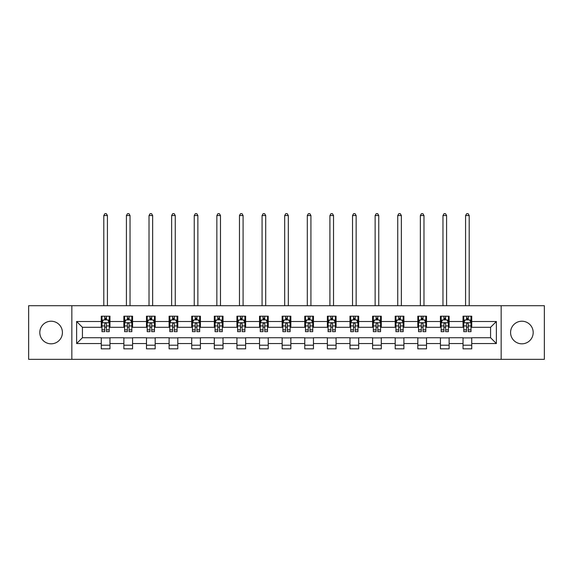 <?xml version="1.0" encoding="UTF-8"?>
<svg xmlns="http://www.w3.org/2000/svg" width="573" height="573" viewBox="0 0 573 573"><rect width="100%" height="100%" fill="white"/><g stroke="black" fill="none" stroke-linecap="round" stroke-linejoin="round"><path stroke-width="0.86" d="M521.881 321.217A11.302 11.302 0 0 0 510.579 332.519A11.302 11.302 0 0 0 521.881 343.821A11.302 11.302 0 0 0 533.191 332.519A11.302 11.302 0 0 0 521.881 321.217M51.119 321.217A11.302 11.302 0 0 0 39.809 332.519A11.302 11.302 0 0 0 51.119 343.821A11.302 11.302 0 0 0 62.421 332.519A11.302 11.302 0 0 0 51.119 321.217M501.16 359.335L544.35 359.335L544.35 305.703L501.16 305.703L501.16 359.335L71.84 359.335L71.84 305.703L28.65 305.703L28.65 359.335L71.84 359.335M501.16 305.703L71.84 305.703M471.737 321.503L471.737 316.21L463.041 316.21L463.041 321.503L449.125 321.503L449.125 316.21L440.429 316.21L440.429 321.503L426.513 321.503L426.513 316.21L417.817 316.21L417.817 321.503L403.901 321.503L403.901 316.21L395.205 316.21L395.205 321.503L381.289 321.503L381.289 316.21L372.593 316.21L372.593 321.503L358.684 321.503L358.684 316.21L349.981 316.21L349.981 321.503L336.072 321.503L336.072 316.21L327.376 316.21L327.376 321.503L313.46 321.503L313.46 316.21L304.764 316.21L304.764 321.503L290.848 321.503L290.848 316.21L282.152 316.21L282.152 321.503L268.236 321.503L268.236 316.21L259.54 316.21L259.54 321.503L245.624 321.503L245.624 316.21L236.928 316.21L236.928 321.503L223.019 321.503L223.019 316.21L214.316 316.21L214.316 321.503L200.407 321.503L200.407 316.21L191.711 316.21L191.711 321.503L177.795 321.503L177.795 316.21L169.099 316.21L169.099 321.503L155.183 321.503L155.183 316.21L146.487 316.21L146.487 321.503L132.571 321.503L132.571 316.21L123.875 316.21L123.875 321.503L109.959 321.503L109.959 316.21L101.263 316.21L101.263 321.503L76.624 321.503L76.624 343.535L82.426 337.733L101.263 337.733L101.263 348.828L109.959 348.828L109.959 337.733L123.875 337.733L123.875 348.828L132.571 348.828L132.571 337.733L146.487 337.733L146.487 348.828L155.183 348.828L155.183 337.733L169.099 337.733L169.099 348.828L177.795 348.828L177.795 337.733L191.711 337.733L191.711 348.828L200.407 348.828L200.407 337.733L214.316 337.733L214.316 348.828L223.019 348.828L223.019 337.733L236.928 337.733L236.928 348.828L245.624 348.828L245.624 337.733L259.54 337.733L259.54 348.828L268.236 348.828L268.236 337.733L282.152 337.733L282.152 348.828L290.848 348.828L290.848 337.733L304.764 337.733L304.764 348.828L313.46 348.828L313.46 337.733L327.376 337.733L327.376 348.828L336.072 348.828L336.072 337.733L349.981 337.733L349.981 348.828L358.684 348.828L358.684 337.733L372.593 337.733L372.593 348.828L381.289 348.828L381.289 337.733L395.205 337.733L395.205 348.828L403.901 348.828L403.901 337.733L417.817 337.733L417.817 348.828L426.513 348.828L426.513 337.733L440.429 337.733L440.429 348.828L449.125 348.828L449.125 337.733L463.041 337.733L463.041 348.828L471.737 348.828L471.737 337.733L490.574 337.733L490.574 327.298L471.737 327.298L471.737 321.503L496.376 321.503L496.376 343.535L471.737 343.535M463.041 343.535L449.125 343.535M440.429 343.535L426.513 343.535M417.817 343.535L403.901 343.535M395.205 343.535L381.289 343.535M372.593 343.535L358.684 343.535M349.981 343.535L336.072 343.535M327.376 343.535L313.46 343.535M304.764 343.535L290.848 343.535M282.152 343.535L268.236 343.535M259.54 343.535L245.624 343.535M236.928 343.535L223.019 343.535M214.316 343.535L200.407 343.535M191.711 343.535L177.795 343.535M169.099 343.535L155.183 343.535M146.487 343.535L132.571 343.535M123.875 343.535L109.959 343.535M101.263 343.535L76.624 343.535M463.041 321.503L463.041 327.298L449.125 327.298L449.125 321.503M440.429 321.503L440.429 327.298L426.513 327.298L426.513 321.503M417.817 321.503L417.817 327.298L403.901 327.298L403.901 321.503M395.205 321.503L395.205 327.298L381.289 327.298L381.289 321.503M372.593 321.503L372.593 327.298L358.684 327.298L358.684 321.503M349.981 321.503L349.981 327.298L336.072 327.298L336.072 321.503M327.376 321.503L327.376 327.298L313.46 327.298L313.46 321.503M304.764 321.503L304.764 327.298L290.848 327.298L290.848 321.503M282.152 321.503L282.152 327.298L268.236 327.298L268.236 321.503M259.54 321.503L259.54 327.298L245.624 327.298L245.624 321.503M236.928 321.503L236.928 327.298L223.019 327.298L223.019 321.503M214.316 321.503L214.316 327.298L200.407 327.298L200.407 321.503M191.711 321.503L191.711 327.298L177.795 327.298L177.795 321.503M169.099 321.503L169.099 327.298L155.183 327.298L155.183 321.503M146.487 321.503L146.487 327.298L132.571 327.298L132.571 321.503M123.875 321.503L123.875 327.298L109.959 327.298L109.959 321.503M101.263 321.503L101.263 327.298L82.426 327.298L76.624 321.503M82.426 327.298L82.426 337.733M496.376 343.535L490.574 337.733M490.574 327.298L496.376 321.503M101.263 319.834L101.987 319.834M104.744 319.834L106.485 319.834M109.235 319.834L109.959 319.834M101.263 327.154L101.987 327.154M104.744 327.154L106.485 327.154M109.235 327.154L109.959 327.154M101.263 337.884L109.959 337.884M101.263 345.204L109.959 345.204M123.875 337.884L132.571 337.884M123.875 345.204L132.571 345.204M123.875 319.834L124.599 319.834M127.356 319.834L129.097 319.834M131.847 319.834L132.571 319.834M123.875 327.154L124.599 327.154M127.356 327.154L129.097 327.154M131.847 327.154L132.571 327.154M146.487 337.884L155.183 337.884M146.487 345.204L155.183 345.204M146.487 319.834L147.211 319.834M149.968 319.834L151.702 319.834M154.459 319.834L155.183 319.834M146.487 327.154L147.211 327.154M149.968 327.154L151.702 327.154M154.459 327.154L155.183 327.154M169.099 337.884L177.795 337.884M169.099 345.204L177.795 345.204M169.099 319.834L169.823 319.834M172.573 319.834L174.314 319.834M177.071 319.834L177.795 319.834M169.099 327.154L169.823 327.154M172.573 327.154L174.314 327.154M177.071 327.154L177.795 327.154M191.711 337.884L200.407 337.884M191.711 345.204L200.407 345.204M191.711 319.834L192.435 319.834M195.185 319.834L196.926 319.834M199.683 319.834L200.407 319.834M191.711 327.154L192.435 327.154M195.185 327.154L196.926 327.154M199.683 327.154L200.407 327.154M214.316 337.884L223.019 337.884M214.316 345.204L223.019 345.204M214.316 319.834L215.047 319.834M217.797 319.834L219.538 319.834M222.288 319.834L223.019 319.834M214.316 327.154L215.047 327.154M217.797 327.154L219.538 327.154M222.288 327.154L223.019 327.154M236.928 337.884L245.624 337.884M236.928 345.204L245.624 345.204M236.928 319.834L237.652 319.834M240.409 319.834L242.15 319.834M244.9 319.834L245.624 319.834M236.928 327.154L237.652 327.154M240.409 327.154L242.15 327.154M244.9 327.154L245.624 327.154M259.54 337.884L268.236 337.884M259.54 345.204L268.236 345.204M259.54 319.834L260.264 319.834M263.021 319.834L264.762 319.834M267.512 319.834L268.236 319.834M259.54 327.154L260.264 327.154M263.021 327.154L264.762 327.154M267.512 327.154L268.236 327.154M282.152 337.884L290.848 337.884M282.152 345.204L290.848 345.204M282.152 319.834L282.876 319.834M285.633 319.834L287.367 319.834M290.124 319.834L290.848 319.834M282.152 327.154L282.876 327.154M285.633 327.154L287.367 327.154M290.124 327.154L290.848 327.154M304.764 337.884L313.46 337.884M304.764 345.204L313.46 345.204M304.764 319.834L305.488 319.834M308.238 319.834L309.979 319.834M312.736 319.834L313.46 319.834M304.764 327.154L305.488 327.154M308.238 327.154L309.979 327.154M312.736 327.154L313.46 327.154M327.376 337.884L336.072 337.884M327.376 345.204L336.072 345.204M327.376 319.834L328.1 319.834M330.85 319.834L332.591 319.834M335.348 319.834L336.072 319.834M327.376 327.154L328.1 327.154M330.85 327.154L332.591 327.154M335.348 327.154L336.072 327.154M349.981 337.884L358.684 337.884M349.981 345.204L358.684 345.204M349.981 319.834L350.712 319.834M353.462 319.834L355.203 319.834M357.953 319.834L358.684 319.834M349.981 327.154L350.712 327.154M353.462 327.154L355.203 327.154M357.953 327.154L358.684 327.154M372.593 337.884L381.289 337.884M372.593 345.204L381.289 345.204M372.593 319.834L373.317 319.834M376.074 319.834L377.815 319.834M380.565 319.834L381.289 319.834M372.593 327.154L373.317 327.154M376.074 327.154L377.815 327.154M380.565 327.154L381.289 327.154M395.205 337.884L403.901 337.884M395.205 345.204L403.901 345.204M395.205 319.834L395.929 319.834M398.686 319.834L400.427 319.834M403.177 319.834L403.901 319.834M395.205 327.154L395.929 327.154M398.686 327.154L400.427 327.154M403.177 327.154L403.901 327.154M417.817 337.884L426.513 337.884M417.817 345.204L426.513 345.204M417.817 319.834L418.541 319.834M421.298 319.834L423.032 319.834M425.789 319.834L426.513 319.834M417.817 327.154L418.541 327.154M421.298 327.154L423.032 327.154M425.789 327.154L426.513 327.154M440.429 337.884L449.125 337.884M440.429 345.204L449.125 345.204M440.429 319.834L441.153 319.834M443.903 319.834L445.644 319.834M448.401 319.834L449.125 319.834M440.429 327.154L441.153 327.154M443.903 327.154L445.644 327.154M448.401 327.154L449.125 327.154M463.041 337.884L471.737 337.884M463.041 345.204L471.737 345.204M463.041 319.834L463.765 319.834M466.515 319.834L468.256 319.834M471.013 319.834L471.737 319.834M463.041 327.154L463.765 327.154M466.515 327.154L468.256 327.154M471.013 327.154L471.737 327.154M106.485 318.094L104.744 318.094M109.235 329.833L106.485 329.833L106.485 331.652L109.235 331.652L109.235 322.807L107.788 319.906L103.441 319.906L101.987 322.807L101.987 331.652L104.744 331.652L104.744 329.833L101.987 329.833M101.987 322.807L101.987 316.21M109.235 322.807L109.235 316.21M104.744 319.906L104.744 316.21M106.485 316.21L106.485 319.906M106.485 329.833L106.485 323.895C105.905 322.778 105.325 322.778 104.744 323.895L104.744 329.833M107.423 305.703L107.423 215.548L103.799 215.548L103.799 305.703M103.799 215.548L104.888 213.665L106.342 213.665L107.423 215.548M129.097 318.094L127.356 318.094M131.847 329.833L129.097 329.833L129.097 331.652L131.847 331.652L131.847 322.807L130.4 319.906L126.053 319.906L124.599 322.807L124.599 331.652L127.356 331.652L127.356 329.833L124.599 329.833M124.599 322.807L124.599 316.21M131.847 322.807L131.847 316.21M127.356 319.906L127.356 316.21M129.097 316.21L129.097 319.906M129.097 329.833L129.097 323.895C128.517 322.778 127.937 322.778 127.356 323.895L127.356 329.833M130.035 305.703L130.035 215.548L126.411 215.548L126.411 305.703M126.411 215.548L127.5 213.665L128.946 213.665L130.035 215.548M151.702 318.094L149.968 318.094M154.459 329.833L151.702 329.833L151.702 331.652L154.459 331.652L154.459 322.807L153.012 319.906L148.658 319.906L147.211 322.807L147.211 331.652L149.968 331.652L149.968 329.833L147.211 329.833M147.211 322.807L147.211 316.21M154.459 322.807L154.459 316.21M149.968 319.906L149.968 316.21M151.702 316.21L151.702 319.906M151.702 329.833L151.702 323.895C151.129 322.778 150.549 322.778 149.968 323.895L149.968 329.833M152.647 305.703L152.647 215.548L149.023 215.548L149.023 305.703M149.023 215.548L150.112 213.665L151.559 213.665L152.647 215.548M174.314 318.094L172.573 318.094M177.071 329.833L174.314 329.833L174.314 331.652L177.071 331.652L177.071 322.807L175.617 319.906L171.27 319.906L169.823 322.807L169.823 331.652L172.573 331.652L172.573 329.833L169.823 329.833M169.823 322.807L169.823 316.21M177.071 322.807L177.071 316.21M172.573 319.906L172.573 316.21M174.314 316.21L174.314 319.906M174.314 329.833L174.314 323.895C173.734 322.778 173.153 322.778 172.573 323.895L172.573 329.833M175.259 305.703L175.259 215.548L171.635 215.548L171.635 305.703M171.635 215.548L172.724 213.665L174.171 213.665L175.259 215.548M196.926 318.094L195.185 318.094M199.683 329.833L196.926 329.833L196.926 331.652L199.683 331.652L199.683 322.807L198.229 319.906L193.882 319.906L192.435 322.807L192.435 331.652L195.185 331.652L195.185 329.833L192.435 329.833M192.435 322.807L192.435 316.21M199.683 322.807L199.683 316.21M195.185 319.906L195.185 316.21M196.926 316.21L196.926 319.906M196.926 329.833L196.926 323.895C196.346 322.778 195.765 322.778 195.185 323.895L195.185 329.833M197.871 305.703L197.871 215.548L194.247 215.548L194.247 305.703M194.247 215.548L195.336 213.665L196.783 213.665L197.871 215.548M219.538 318.094L217.797 318.094M222.288 329.833L219.538 329.833L219.538 331.652L222.288 331.652L222.288 322.807L220.841 319.906L216.494 319.906L215.047 322.807L215.047 331.652L217.797 331.652L217.797 329.833L215.047 329.833M215.047 322.807L215.047 316.21M222.288 322.807L222.288 316.21M217.797 319.906L217.797 316.21M219.538 316.21L219.538 319.906M219.538 329.833L219.538 323.895C218.958 322.778 218.377 322.778 217.797 323.895L217.797 329.833M220.476 305.703L220.476 215.548L216.859 215.548L216.859 305.703M216.859 215.548L217.941 213.665L219.395 213.665L220.476 215.548M242.15 318.094L240.409 318.094M244.9 329.833L242.15 329.833L242.15 331.652L244.9 331.652L244.9 322.807L243.453 319.906L239.106 319.906L237.652 322.807L237.652 331.652L240.409 331.652L240.409 329.833L237.652 329.833M237.652 322.807L237.652 316.21M244.9 322.807L244.9 316.21M240.409 319.906L240.409 316.21M242.15 316.21L242.15 319.906M242.15 329.833L242.15 323.895C241.57 322.778 240.989 322.778 240.409 323.895L240.409 329.833M243.088 305.703L243.088 215.548L239.464 215.548L239.464 305.703M239.464 215.548L240.553 213.665L242.007 213.665L243.088 215.548M264.762 318.094L263.021 318.094M267.512 329.833L264.762 329.833L264.762 331.652L267.512 331.652L267.512 322.807L266.065 319.906L261.718 319.906L260.264 322.807L260.264 331.652L263.021 331.652L263.021 329.833L260.264 329.833M260.264 322.807L260.264 316.21M267.512 322.807L267.512 316.21M263.021 319.906L263.021 316.21M264.762 316.21L264.762 319.906M264.762 329.833L264.762 323.895C264.182 322.778 263.601 322.778 263.021 323.895L263.021 329.833M265.7 305.703L265.7 215.548L262.076 215.548L262.076 305.703M262.076 215.548L263.165 213.665L264.611 213.665L265.7 215.548M287.367 318.094L285.633 318.094M290.124 329.833L287.367 329.833L287.367 331.652L290.124 331.652L290.124 322.807L288.677 319.906L284.323 319.906L282.876 322.807L282.876 331.652L285.633 331.652L285.633 329.833L282.876 329.833M282.876 322.807L282.876 316.21M290.124 322.807L290.124 316.21M285.633 319.906L285.633 316.21M287.367 316.21L287.367 319.906M287.367 329.833L287.367 323.895C286.794 322.778 286.214 322.778 285.633 323.895L285.633 329.833M288.312 305.703L288.312 215.548L284.688 215.548L284.688 305.703M284.688 215.548L285.777 213.665L287.223 213.665L288.312 215.548M309.979 318.094L308.238 318.094M312.736 329.833L309.979 329.833L309.979 331.652L312.736 331.652L312.736 322.807L311.282 319.906L306.935 319.906L305.488 322.807L305.488 331.652L308.238 331.652L308.238 329.833L305.488 329.833M305.488 322.807L305.488 316.21M312.736 322.807L312.736 316.21M308.238 319.906L308.238 316.21M309.979 316.21L309.979 319.906M309.979 329.833L309.979 323.895C309.399 322.778 308.818 322.778 308.238 323.895L308.238 329.833M310.924 305.703L310.924 215.548L307.3 215.548L307.3 305.703M307.3 215.548L308.389 213.665L309.835 213.665L310.924 215.548M332.591 318.094L330.85 318.094M335.348 329.833L332.591 329.833L332.591 331.652L335.348 331.652L335.348 322.807L333.894 319.906L329.547 319.906L328.1 322.807L328.1 331.652L330.85 331.652L330.85 329.833L328.1 329.833M328.1 322.807L328.1 316.21M335.348 322.807L335.348 316.21M330.85 319.906L330.85 316.21M332.591 316.21L332.591 319.906M332.591 329.833L332.591 323.895C332.011 322.778 331.43 322.778 330.85 323.895L330.85 329.833M333.536 305.703L333.536 215.548L329.912 215.548L329.912 305.703M329.912 215.548L330.993 213.665L332.447 213.665L333.536 215.548M355.203 318.094L353.462 318.094M357.953 329.833L355.203 329.833L355.203 331.652L357.953 331.652L357.953 322.807L356.506 319.906L352.159 319.906L350.712 322.807L350.712 331.652L353.462 331.652L353.462 329.833L350.712 329.833M350.712 322.807L350.712 316.21M357.953 322.807L357.953 316.21M353.462 319.906L353.462 316.21M355.203 316.21L355.203 319.906M355.203 329.833L355.203 323.895C354.623 322.778 354.042 322.778 353.462 323.895L353.462 329.833M356.141 305.703L356.141 215.548L352.524 215.548L352.524 305.703M352.524 215.548L353.605 213.665L355.059 213.665L356.141 215.548M377.815 318.094L376.074 318.094M380.565 329.833L377.815 329.833L377.815 331.652L380.565 331.652L380.565 322.807L379.118 319.906L374.771 319.906L373.317 322.807L373.317 331.652L376.074 331.652L376.074 329.833L373.317 329.833M373.317 322.807L373.317 316.21M380.565 322.807L380.565 316.21M376.074 319.906L376.074 316.21M377.815 316.21L377.815 319.906M377.815 329.833L377.815 323.895C377.235 322.778 376.654 322.778 376.074 323.895L376.074 329.833M378.753 305.703L378.753 215.548L375.129 215.548L375.129 305.703M375.129 215.548L376.217 213.665L377.664 213.665L378.753 215.548M400.427 318.094L398.686 318.094M403.177 329.833L400.427 329.833L400.427 331.652L403.177 331.652L403.177 322.807L401.73 319.906L397.383 319.906L395.929 322.807L395.929 331.652L398.686 331.652L398.686 329.833L395.929 329.833M395.929 322.807L395.929 316.21M403.177 322.807L403.177 316.21M398.686 319.906L398.686 316.21M400.427 316.21L400.427 319.906M400.427 329.833L400.427 323.895C399.847 322.778 399.266 322.778 398.686 323.895L398.686 329.833M401.365 305.703L401.365 215.548L397.741 215.548L397.741 305.703M397.741 215.548L398.829 213.665L400.276 213.665L401.365 215.548M423.032 318.094L421.298 318.094M425.789 329.833L423.032 329.833L423.032 331.652L425.789 331.652L425.789 322.807L424.342 319.906L419.988 319.906L418.541 322.807L418.541 331.652L421.298 331.652L421.298 329.833L418.541 329.833M418.541 322.807L418.541 316.21M425.789 322.807L425.789 316.21M421.298 319.906L421.298 316.21M423.032 316.21L423.032 319.906M423.032 329.833L423.032 323.895C422.459 322.778 421.878 322.778 421.298 323.895L421.298 329.833M423.977 305.703L423.977 215.548L420.353 215.548L420.353 305.703M420.353 215.548L421.442 213.665L422.888 213.665L423.977 215.548M445.644 318.094L443.903 318.094M448.401 329.833L445.644 329.833L445.644 331.652L448.401 331.652L448.401 322.807L446.947 319.906L442.6 319.906L441.153 322.807L441.153 331.652L443.903 331.652L443.903 329.833L441.153 329.833M441.153 322.807L441.153 316.21M448.401 322.807L448.401 316.21M443.903 319.906L443.903 316.21M445.644 316.21L445.644 319.906M445.644 329.833L445.644 323.895C445.063 322.778 444.483 322.778 443.903 323.895L443.903 329.833M446.589 305.703L446.589 215.548L442.965 215.548L442.965 305.703M442.965 215.548L444.054 213.665L445.5 213.665L446.589 215.548M468.256 318.094L466.515 318.094M471.013 329.833L468.256 329.833L468.256 331.652L471.013 331.652L471.013 322.807L469.559 319.906L465.212 319.906L463.765 322.807L463.765 331.652L466.515 331.652L466.515 329.833L463.765 329.833M463.765 322.807L463.765 316.21M471.013 322.807L471.013 316.21M466.515 319.906L466.515 316.21M468.256 316.21L468.256 319.906M468.256 329.833L468.256 323.895C467.675 322.778 467.095 322.778 466.515 323.895L466.515 329.833M469.201 305.703L469.201 215.548L465.577 215.548L465.577 305.703M465.577 215.548L466.658 213.665L468.112 213.665L469.201 215.548M109.199 322.735L102.03 322.735M101.987 320.085L103.355 320.085M107.874 320.085L109.235 320.085M104.744 325.944L101.987 325.944M109.235 325.944L106.485 325.944M106.485 319.018L104.744 319.018M131.811 322.735L124.635 322.735M124.599 320.085L125.967 320.085M130.486 320.085L131.847 320.085M127.356 325.944L124.599 325.944M131.847 325.944L129.097 325.944M129.097 319.018L127.356 319.018M154.424 322.735L147.247 322.735M147.211 320.085L148.572 320.085M153.098 320.085L154.459 320.085M149.968 325.944L147.211 325.944M154.459 325.944L151.702 325.944M151.702 319.018L149.968 319.018M177.036 322.735L169.859 322.735M169.823 320.085L171.184 320.085M175.71 320.085L177.071 320.085M172.573 325.944L169.823 325.944M177.071 325.944L174.314 325.944M174.314 319.018L172.573 319.018M199.648 322.735L192.471 322.735M192.435 320.085L193.796 320.085M198.315 320.085L199.683 320.085M195.185 325.944L192.435 325.944M199.683 325.944L196.926 325.944M196.926 319.018L195.185 319.018M222.252 322.735L215.083 322.735M215.047 320.085L216.408 320.085M220.927 320.085L222.288 320.085M217.797 325.944L215.047 325.944M222.288 325.944L219.538 325.944M219.538 319.018L217.797 319.018M244.864 322.735L237.688 322.735M237.652 320.085L239.02 320.085M243.539 320.085L244.9 320.085M240.409 325.944L237.652 325.944M244.9 325.944L242.15 325.944M242.15 319.018L240.409 319.018M267.476 322.735L260.3 322.735M260.264 320.085L261.625 320.085M266.151 320.085L267.512 320.085M263.021 325.944L260.264 325.944M267.512 325.944L264.762 325.944M264.762 319.018L263.021 319.018M290.088 322.735L282.912 322.735M282.876 320.085L284.237 320.085M288.763 320.085L290.124 320.085M285.633 325.944L282.876 325.944M290.124 325.944L287.367 325.944M287.367 319.018L285.633 319.018M312.7 322.735L305.524 322.735M305.488 320.085L306.849 320.085M311.375 320.085L312.736 320.085M308.238 325.944L305.488 325.944M312.736 325.944L309.979 325.944M309.979 319.018L308.238 319.018M335.312 322.735L328.136 322.735M328.1 320.085L329.461 320.085M333.98 320.085L335.348 320.085M330.85 325.944L328.1 325.944M335.348 325.944L332.591 325.944M332.591 319.018L330.85 319.018M357.917 322.735L350.748 322.735M350.712 320.085L352.073 320.085M356.592 320.085L357.953 320.085M353.462 325.944L350.712 325.944M357.953 325.944L355.203 325.944M355.203 319.018L353.462 319.018M380.529 322.735L373.352 322.735M373.317 320.085L374.685 320.085M379.204 320.085L380.565 320.085M376.074 325.944L373.317 325.944M380.565 325.944L377.815 325.944M377.815 319.018L376.074 319.018M403.141 322.735L395.964 322.735M395.929 320.085L397.29 320.085M401.816 320.085L403.177 320.085M398.686 325.944L395.929 325.944M403.177 325.944L400.427 325.944M400.427 319.018L398.686 319.018M425.753 322.735L418.577 322.735M418.541 320.085L419.902 320.085M424.428 320.085L425.789 320.085M421.298 325.944L418.541 325.944M425.789 325.944L423.032 325.944M423.032 319.018L421.298 319.018M448.365 322.735L441.189 322.735M441.153 320.085L442.514 320.085M447.033 320.085L448.401 320.085M443.903 325.944L441.153 325.944M448.401 325.944L445.644 325.944M445.644 319.018L443.903 319.018M470.97 322.735L463.801 322.735M463.765 320.085L465.126 320.085M469.645 320.085L471.013 320.085M466.515 325.944L463.765 325.944M471.013 325.944L468.256 325.944M468.256 319.018L466.515 319.018"/></g></svg>
